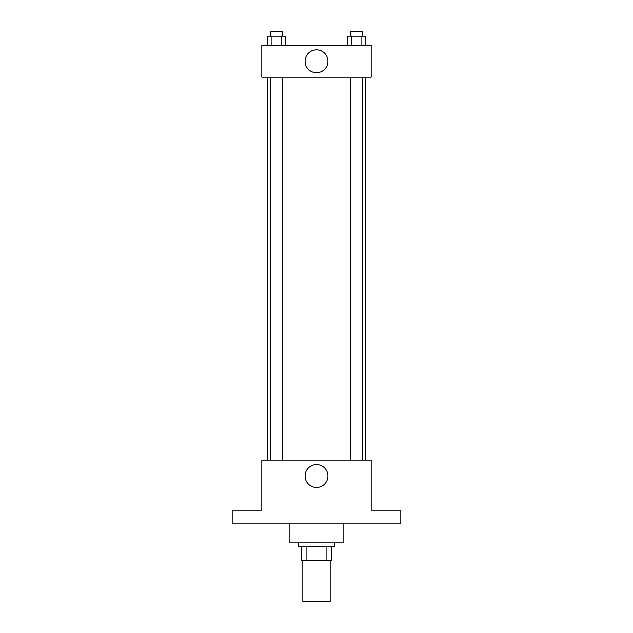 <?xml version="1.0" encoding="UTF-8"?>
<svg xmlns="http://www.w3.org/2000/svg" width="633" height="633" viewBox="0 0 633 633"><rect width="100%" height="100%" fill="white"/><g stroke="black" fill="none" stroke-linecap="round" stroke-linejoin="round"><path stroke-width="0.95" d="M302.827 560.332L302.827 601.35L330.173 601.35L330.173 560.332M326.09 546.659L326.09 560.332L301.688 560.332L301.688 546.659M326.09 560.332L331.312 560.332L331.312 546.659L331.312 560.332M334.73 542.101L334.73 546.659L298.27 546.659L298.27 542.101M306.91 546.659L306.91 560.332M289.154 523.871L289.154 542.101L343.846 542.101L343.846 523.871M400.816 523.871L232.184 523.871L232.184 510.198L261.809 510.198L261.809 460.064L371.191 460.064L371.191 510.198L400.816 510.198L400.816 523.871M327.934 476.016A11.434 11.434 0 0 1 310.787 485.915A11.434 11.434 0 0 1 310.787 466.117A11.434 11.434 0 0 1 327.934 476.016M365.542 77.226L365.542 460.064M350.729 460.064L350.729 77.226M282.271 77.226L282.271 460.064M371.191 77.226L261.809 77.226L261.809 45.323L371.191 45.323L371.191 77.226M327.934 61.274A11.434 11.434 0 0 1 310.787 71.173A11.434 11.434 0 0 1 310.787 51.376A11.434 11.434 0 0 1 327.934 61.274M365.637 45.323L365.637 36.208L347.216 36.208L347.216 45.323M361.032 36.208L361.032 45.323M351.821 36.208L351.821 45.323M350.729 36.208L350.729 31.65L362.123 31.65L362.123 36.208M285.784 45.323L285.784 36.208L267.363 36.208L267.363 45.323M281.179 36.208L281.179 45.323M271.968 36.208L271.968 45.323M270.877 36.208L270.877 31.65L282.271 31.65L282.271 36.208M267.458 77.226L267.458 460.064M362.123 460.064L362.123 77.226M270.877 77.226L270.877 460.064"/></g></svg>
